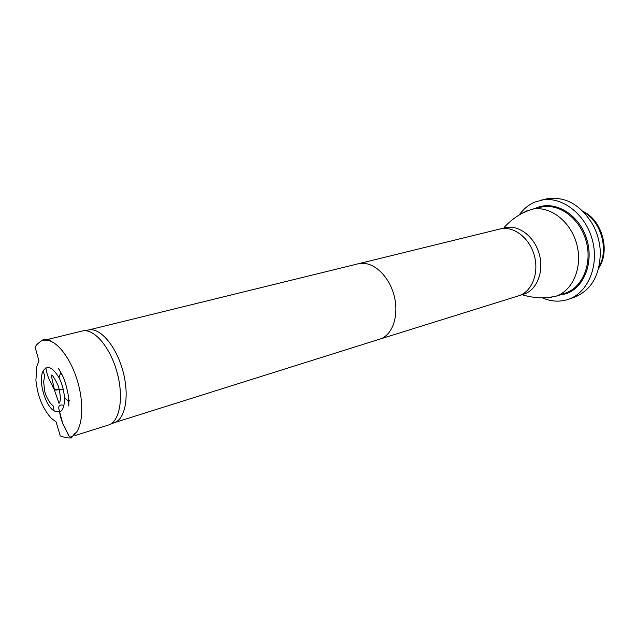 <?xml version="1.0" encoding="UTF-8"?>
<svg xmlns="http://www.w3.org/2000/svg" width="636" height="636" viewBox="0 0 636 636"><rect width="100%" height="100%" fill="white"/><g stroke="black" fill="none" stroke-linecap="round" stroke-linejoin="round"><path stroke-width="0.95" d="M59.617 412.064L61.35 410.864C63.632 408.28 64.657 403.852 64.411 397.564C64.005 390.584 62.201 383.977 59.005 377.728C52.51 366.908 47.191 364.706 43.041 371.122C38.041 380.431 45.005 405.601 54.171 410.999L59.617 412.064C60.348 417.033 61.827 421.74 64.045 426.176C66.788 429.841 67.519 436.646 71.884 437.87C65.389 438.602 58.592 435.127 60.253 435.779L56.071 421.883L51.452 418.424C45.593 411.882 41.348 404.138 38.717 395.179C37.611 391.49 36.673 386.545 35.902 380.336L36.801 366.423L38.963 360.906L35.139 347.28C35.91 345.078 38.86 342.375 43.979 339.163L50.483 340.188M47.7 339.433L82.394 330.966C93.731 328.104 109.893 346.668 116.881 371.734C124.012 396.753 119.981 421.207 108.867 424.888L74.889 435.596M70.962 436.829C81.726 433.259 85.248 408.177 77.854 382.395C70.604 356.573 54.529 337.446 43.614 340.435M83.729 330.752L88.484 329.989C99.765 327.158 115.776 345.435 122.661 370.12C129.688 394.765 125.626 418.893 114.583 422.566M523.094 212.734L531.275 209.419C548.995 205.038 570.238 220.509 576.582 243.58C583.14 266.587 573.028 290.859 555.61 296.328L546.833 297.751M583.101 211.43C601.942 219.841 610.592 250.823 598.834 267.772M583.912 212.265C601.123 221.606 608.978 249.733 599.096 266.635M519.238 214.944C523.356 209.085 528.508 204.808 534.693 202.121L546.348 198.941C565.118 195.904 580.652 204.546 592.951 224.882C597.299 233.11 599.74 241.871 600.297 251.164C600.305 274.927 591.496 290.374 573.871 297.497L568.028 299.453C559.569 302.148 551.022 301.615 542.397 297.855M540.338 200.292C560.658 195.403 584.961 212.981 592.164 239.263C599.621 265.482 587.942 293.109 568.028 299.453M45.903 367.823C46.627 373.292 48.416 378.484 51.278 383.381C52.939 385.71 53.13 390.623 56.501 389.995L63.218 389.184M63.886 405.394C59.561 404.226 57.979 405.776 59.148 410.061L62.837 423.838L69.396 436.558C73.045 439.77 72.568 433.521 76.296 432.679M358.839 263.876L358.863 263.876C371.79 260.49 388.119 274.331 393.748 294.277C399.535 314.176 393.056 334.775 380.344 338.948L114.337 422.654M88.46 329.997L499.991 228.992C513.228 225.573 529.216 237.459 534.2 255.108C539.344 272.709 532.133 291.399 519.127 295.653L379.851 339.107M499.991 228.992L505.008 227.768C518.245 224.349 534.208 236.163 539.161 253.724C544.289 271.238 537.054 289.849 524.056 294.102L518.65 295.812M555.554 296.344L565.054 293.236C582.457 287.766 592.593 263.694 586.098 240.925C579.825 218.084 558.662 202.797 540.958 207.169L531.275 209.419M535.027 208.552C552.612 199.513 577.25 212.392 585.867 236.544C594.771 260.569 584.635 287.965 565.746 293.8L559.211 295.144M64.411 397.564L68.426 401.244L68.569 399.917C69.404 399.591 69.459 400.354 68.744 402.206L68.791 405.673C68.656 407.127 69.26 404.242 68.259 395.385C66.772 386.744 64.641 379.716 61.867 374.294L58.353 368.188L61.875 374.707L60.635 372.752L58.997 377.728M43.041 371.122L44.774 375.876L43.645 381.481L44.6 390.766C45.291 394.455 47.215 398.605 50.371 403.224L53.193 406.038L54.171 410.999M54.783 391.212L51.19 375.153C52.176 374.389 54.577 378.062 58.401 386.195C60.722 395.52 60.945 401.237 59.061 403.343L54.783 391.212M63.226 389.2L54.203 389.701M114.361 422.638L109.901 424.458M523.579 294.261L523.301 295.08C532.443 297.704 541.816 298.467 551.404 297.362M505.008 227.768L504.34 227.211C510.803 220.231 518.427 214.722 527.204 210.699"/></g></svg>
